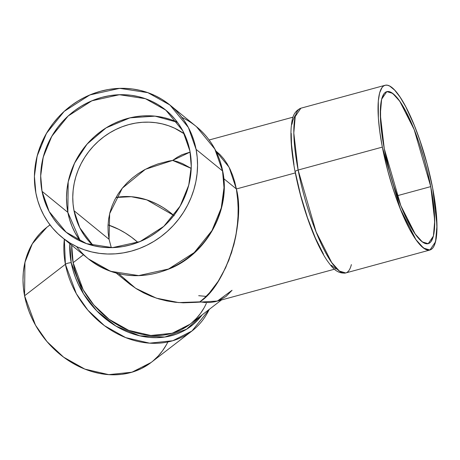 <?xml version="1.0" encoding="UTF-8"?>
<svg xmlns="http://www.w3.org/2000/svg" width="460" height="460" viewBox="0 0 460 460"><rect width="100%" height="100%" fill="white"/><g stroke="black" fill="none" stroke-linecap="round" stroke-linejoin="round"><path stroke-width="0.69" d="M323.541 254.305L315.33 237.958L307.447 217.632L300.575 195.069L295.308 172.212A4.376 1.317 -10.9 0 1 295.113 171.902A4.376 1.317 -10.9 0 1 298.126 170.039L293.802 133.003L295.245 116.466L300.863 108.215C292.1 112.016 291.945 121.158 291.157 127.725C290.386 139.34 291.709 154.071 295.119 171.925A4.376 1.317 -10.9 0 1 298.126 170.039L316.072 231.8L331.689 262.533L339.382 271.055L345.724 272.952A85.364 19.86 74.8 0 0 351.371 264.609A85.364 19.86 74.8 0 1 326.778 254.644A85.364 19.86 74.8 0 1 298.126 170.039A85.364 19.86 -105.2 0 1 300.863 108.215L385.083 85.284A85.364 19.86 74.8 0 0 382.341 147.108L298.126 170.039A85.364 19.86 74.8 0 0 345.724 272.952C336.243 274.12 331.47 266.311 327.445 261.027C322.598 253.96 317.791 244.588 313.024 232.915C305.319 213.785 299.351 193.453 295.119 171.925M169.958 105.041L188.358 127.449L196.086 149.362L194.195 141.634L191.544 134.188L188.169 127.098L184.098 120.434L179.371 114.258L174.035 108.629L168.136 103.603L161.742 99.228L154.899 95.548L147.689 92.592L140.168 90.396L132.417 88.975L124.505 88.349L116.512 88.521L108.514 89.487L100.585 91.241L92.811 93.759L85.255 97.031L77.993 101.016L71.104 105.673L64.641 110.963L58.673 116.828L53.262 123.222L48.45 130.076L44.292 137.327L40.819 144.9L38.076 152.731L36.081 160.736L34.856 168.843L34.408 176.973L34.747 185.046L35.874 192.987L34.414 176.272L37.162 156.015L46.46 133.36L64.17 111.389L89.873 94.932L119.703 88.354L147.867 92.655L169.958 105.041L196.414 126.632L214.814 149.04L222.548 170.953A4.376 1.317 -10.9 0 1 222.738 171.264M49.99 224.871L46.891 227.257L32.338 243.765L24.932 262.361L24.575 295.768L65.412 264.281A85.364 69.868 52.4 0 1 64.337 239.217L65.412 264.281A4.376 1.317 -10.9 0 1 71.225 262.7L69.816 243.685L70.133 255.26L71.225 262.7A80.989 66.286 -127.6 0 1 69.816 243.685M191.216 168.406L182.534 163.616L177.554 161.696L172.649 160.419L177.267 157.234L181.97 154.727L190.118 152.076L181.97 154.727L177.267 157.234L172.649 160.419L177.554 161.696L182.534 163.616L191.216 168.406L172.649 160.419L168.906 161.052L172.649 160.419L190.118 152.076M430.744 186.611A78.798 18.337 -105.2 0 1 421.716 241.437A78.798 18.337 -105.2 0 1 384.278 148.689A78.798 18.337 -105.2 0 1 393.3 93.863A78.798 18.337 -105.2 0 1 430.744 186.611L397.101 195.77L430.744 186.611L433.866 207.213L434.723 224.411L433.987 233.231L433.234 236.716L430.991 241.661L429.531 243.075L427.852 243.765L425.977 243.719L421.716 241.437L416.915 236.319L414.362 232.754L406.416 218.465L401.131 206.419L393.72 185.713L389.401 170.924L384.278 148.689L380.288 114.5L381.616 99.234L386.808 91.62L392.662 93.363L399.763 101.234L414.178 129.605L430.744 186.611L434.729 220.8L433.406 236.066L428.214 243.679L422.36 241.937L415.259 234.065L400.838 205.695L384.278 148.689L381.955 134.659L380.61 121.894L380.535 106.185L381.788 98.584L384.025 93.639L385.491 92.224L387.171 91.534L389.039 91.58L391.092 92.362L395.646 96.077L400.654 102.545L405.933 111.515L413.891 128.88L418.933 142.422L423.534 156.929L427.524 171.85L430.744 186.611L397.101 195.77M93.156 245.623A72.231 66.798 129.2 0 1 74.008 210.703A72.231 66.798 -50.8 0 1 105.823 135.378A72.231 66.798 -50.8 0 1 184.339 133.894L174.725 128.248L168.619 125.747L162.259 123.889L155.698 122.688L149.005 122.159L142.243 122.302L135.476 123.119L128.766 124.602L122.187 126.741L115.793 129.507L109.652 132.877L103.822 136.815L98.354 141.289L93.305 146.257L88.722 151.668L84.651 157.464L81.132 163.599L78.194 170.01L75.871 176.634L74.186 183.413L73.146 190.273L72.772 197.15L73.059 203.981L74.008 210.703L75.612 217.241L77.855 223.543L80.707 229.54L84.151 235.181L88.153 240.407L93.156 245.623L79.816 227.827L74.008 210.703L109.072 239.315L111.291 247.652L109.072 239.315L108.163 232.633L108.002 225.906L108.589 219.196L109.917 212.572L111.975 206.103L114.747 199.841L118.197 193.85L122.297 188.192L127.012 182.913L132.284 178.072L138.075 173.713L144.325 169.878L150.972 166.6L157.952 163.915L168.906 161.052L157.952 163.915L150.972 166.6L144.325 169.878L138.075 173.713L132.284 178.072L127.012 182.913L122.297 188.192L118.197 193.85L114.747 199.841L111.975 206.103L109.917 212.572L108.589 219.196L108.002 225.906L108.163 232.633L109.072 239.315L111.291 247.652M78.913 239.085L75.158 232.933L72.042 226.389L69.598 219.512L67.85 212.376A78.798 72.87 -50.8 0 1 97.181 134.274A78.798 72.87 -50.8 0 1 177.393 122.279L155.072 116.144L129.996 117.84L106.11 127.863L87.061 144.118L74.549 163.15L68.189 181.878L67.85 212.376L42.032 191.308A78.798 72.87 129.2 0 1 101.769 97.388A78.798 72.87 129.2 0 1 189.922 151.041A78.798 72.87 129.2 0 1 130.191 244.961A78.798 72.87 129.2 0 1 42.032 191.308L40.693 175.881L43.223 157.182L51.807 136.269L68.155 115.989L91.879 100.797L119.416 94.725L145.417 98.693L165.807 110.124L182.792 130.812L189.922 151.041L190.963 158.367L191.274 165.824L190.865 173.328L189.733 180.809L187.893 188.197L185.357 195.425L182.154 202.417L178.313 209.11L173.874 215.441L168.877 221.34L163.369 226.757L157.406 231.639L151.041 235.94L144.342 239.614L137.368 242.633L130.191 244.961L122.872 246.583L115.489 247.474L108.111 247.63L100.809 247.049L93.656 245.743L86.71 243.714L80.051 240.988L73.738 237.59L67.833 233.548L62.393 228.913L57.465 223.715L53.101 218.017L49.341 211.864L46.23 205.321L43.786 198.444L42.032 191.308L40.997 183.983L40.681 176.531L41.095 169.027L42.228 161.54L44.068 154.152L46.604 146.924L49.806 139.932L53.647 133.239L58.086 126.908L63.083 121.009L68.592 115.592L74.554 110.71L80.92 106.409L87.618 102.735L94.593 99.716L101.769 97.388L109.089 95.772L116.472 94.875L123.849 94.72L131.152 95.3L138.305 96.611L145.245 98.635L151.909 101.361L158.217 104.759L164.128 108.801L169.567 113.442L174.495 118.634L178.859 124.332L182.614 130.485L185.731 137.034L188.174 143.905L189.922 151.041L191.268 166.468L188.738 185.167L180.153 206.086L163.806 226.36L140.082 241.552L112.545 247.624L86.543 243.656L66.154 232.225L49.168 211.537L42.032 191.308L67.85 212.376L80.379 241.143A78.798 72.87 -50.8 0 1 67.85 212.376L66.809 205.051L66.499 197.599L66.907 190.089L68.04 182.608L69.88 175.22L72.415 167.992L75.618 161L79.459 154.307L83.898 147.976L88.895 142.077L94.403 136.66L100.366 131.778L106.731 127.477L113.43 123.803L120.405 120.784L127.581 118.456L134.901 116.834L142.284 115.943L149.661 115.788L156.964 116.368L164.117 117.674L171.062 119.703M295.314 172.914L236.388 188.962L234.749 181.918L236.388 188.962C245.686 223.721 225.613 285.798 199.881 301.846L195.764 302.358L217.425 301.035L232.058 290.289L226.004 296.464L219.414 300.294L214.906 301.748L210.117 302.496L205.097 302.53L199.881 301.846L204.786 297.654L209.507 292.801L218.207 281.267L222.111 274.7L228.833 260.291L233.893 244.645L235.733 236.543L237.095 228.361L238.332 212.066L237.538 196.38L236.388 188.962L223.813 178.698L236.388 188.962L295.314 172.914L236.388 188.962L238.188 204.108L237.964 220.173L235.733 236.543L231.581 252.586L225.664 267.685L218.207 281.267L209.507 292.801L204.786 297.654L199.881 301.846L205.097 302.53L210.117 302.496L214.906 301.748L334.431 269.221M385.083 85.284A85.364 19.86 74.8 0 1 432.676 188.192L437 225.227L435.562 241.764L429.939 250.016L423.597 248.124L415.903 239.602L400.286 208.869L382.341 147.108L387.895 171.201L392.57 187.214L397.82 202.48L403.443 216.413L409.222 228.465L414.937 238.182L417.697 242.04L420.359 245.186L425.299 249.216L427.518 250.056L429.548 250.108L431.365 249.36L432.952 247.831L434.292 245.525L436.189 238.7L436.988 229.137L436.063 210.507L432.676 188.192L427.127 164.099L419.882 140.317L414.42 125.649L405.8 106.835L400.085 97.117L394.657 90.114L389.723 86.083L387.504 85.244L385.474 85.192L383.657 85.939L382.07 87.469L379.644 92.828L378.292 101.062L378.367 118.082L379.822 131.911L382.341 147.108L298.126 170.039A4.376 1.317 -10.9 0 0 295.308 172.212M215.861 151.024L219.949 154.554L223.704 158.792L227.09 163.697L230.08 169.222L232.639 175.317L234.749 181.918L232.639 175.317L230.08 169.222L227.09 163.697L223.704 158.792L219.949 154.554L215.889 151.001M62.002 237.314L88.458 258.905A85.364 78.942 -50.8 0 0 182.884 261.372A85.364 78.942 -50.8 0 0 222.548 170.953L196.086 149.362A85.364 78.942 -50.8 0 1 131.376 251.114A85.364 78.942 -50.8 0 1 35.874 192.987A85.364 78.942 129.2 0 1 100.585 91.241A85.364 78.942 129.2 0 1 196.086 149.362A85.364 78.942 -50.8 0 1 156.423 239.781A85.364 78.942 -50.8 0 1 62.002 237.314A85.364 78.942 -50.8 0 1 35.874 192.987L37.766 200.721L40.417 208.167L43.792 215.251L47.863 221.921L52.589 228.097L57.925 233.72L63.819 238.746L70.219 243.121L77.061 246.807L84.272 249.757L91.793 251.953L99.544 253.374L107.456 254L115.448 253.834L123.447 252.862L131.376 251.114L139.15 248.59L146.705 245.318L153.962 241.339L160.856 236.681L167.319 231.391L173.282 225.521L178.698 219.127L183.511 212.273L187.668 205.022L191.142 197.449L193.884 189.618L195.88 181.614L197.104 173.506L197.553 165.376L197.208 157.303L196.086 149.362L222.548 170.953A4.376 1.317 -10.9 0 1 222.738 171.246C230.655 208.581 208.265 251.373 172.471 267.548C141.795 280.767 113.792 277.886 88.458 258.905L110.549 271.291L138.713 275.586L168.55 269.008L194.252 252.557L211.956 230.586L221.26 207.926L224.003 187.668L222.548 170.953A85.364 78.942 129.2 0 0 196.414 126.632C210.295 138.195 219.069 153.065 222.738 171.246M71.72 245.243A78.798 64.492 52.4 0 0 73.134 262.677L72.07 255.438L71.72 245.243L73.134 262.677L83.392 254.765L73.134 262.677L83.208 289.811L93.846 305.009L109.164 319.355L128.783 330.378L150.834 335.484L172.236 333.247L189.957 324.254L221.433 299.989M116.236 273.096L130.088 284.361L136.631 288.914L143.641 292.888L151.064 296.234L158.815 298.919L166.825 300.926L175.013 302.231L183.31 302.824L195.764 302.358L183.31 302.824L175.013 302.231L166.825 300.926L158.815 298.919L151.064 296.234L143.641 292.888L136.631 288.914L130.088 284.361L124.085 279.26M202.112 314.864L197.938 319.924L193.223 324.426L188.019 328.325L182.367 331.585L176.324 334.167L169.947 336.059L163.3 337.232L156.452 337.68L149.46 337.398L142.393 336.392L135.32 334.667L128.311 332.235L121.434 329.13L114.753 325.375L108.33 321.011L102.235 316.072L96.519 310.615L91.241 304.687L86.445 298.35L82.185 291.657L78.505 284.677L75.428 277.478L72.996 270.129L71.225 262.7L83.438 293.75L96.807 310.914L116.012 326.14L139.84 335.852L164.835 337.03L186.593 329.228L202.078 314.91A80.989 66.286 -127.6 0 1 128.282 332.223A80.989 66.286 -127.6 0 1 71.225 262.7A4.376 1.317 -10.9 0 0 65.412 264.281A4.376 1.317 -10.9 0 1 71.225 262.7M83.392 254.765L73.134 262.677L74.853 269.905L77.222 277.058L80.212 284.061L83.8 290.852L87.946 297.361L92.604 303.531L97.744 309.298L103.304 314.611L109.238 319.412L115.483 323.656L121.986 327.313L128.679 330.332L135.499 332.695L142.376 334.38L149.253 335.357L156.055 335.633L162.719 335.196L169.188 334.052L175.392 332.212L181.269 329.699L190.014 324.208M191.837 322.736L196.42 318.354L200.48 313.433L203.975 308.016M209.513 309.178L191.975 330.987L172.776 340.733L149.592 343.16L125.701 337.623L104.449 325.68L87.854 310.143L76.326 293.681L65.412 264.281L24.575 295.768L35.489 325.162L47.012 341.625L63.606 357.167L84.864 369.11L108.75 374.641L131.939 372.215L151.133 362.474L191.975 330.987A85.364 69.868 -127.6 0 1 116.978 333.598A85.364 69.868 -127.6 0 1 65.412 264.281L24.575 295.768L26.438 303.6L29.009 311.345L32.246 318.929L36.127 326.289L40.618 333.339L45.672 340.026L51.232 346.271L57.258 352.026L63.687 357.23L70.455 361.83L77.498 365.786L84.749 369.064L92.132 371.622L99.59 373.44L107.036 374.503L114.408 374.802L121.63 374.331L128.633 373.089L135.355 371.099L141.72 368.374L151.196 362.428M153.168 360.83L158.136 356.086L162.535 350.756L166.324 344.879M44.856 228.902L39.888 233.645L35.489 238.981L31.705 244.852L28.566 251.206L26.105 257.979L24.351 265.109L23.31 272.521L23 280.151L23.42 287.925L24.575 295.768A85.364 69.868 52.4 0 0 90.16 371.013A85.364 69.868 52.4 0 0 167.877 341.958M108.042 224.859L118.876 229.402L125.373 233.053L131.623 237.302L137.919 242.426A78.798 64.492 -127.6 0 0 108.042 224.859A78.798 64.492 -127.6 0 1 137.919 242.426M293.992 164.875L291.536 144.676L291.22 133.365M291.979 124.298L292.75 120.715L295.05 115.632M336.059 269.083L331.378 265.265M116.001 197.489A72.231 59.116 52.4 0 1 173.84 215.481L146.797 199.864L131.249 196.69L116.001 197.489L125.833 196.512L132.072 196.759L138.374 197.662L144.676 199.203L150.926 201.371L157.061 204.136L163.024 207.489L168.751 211.381L174.185 215.786M184.339 133.894A72.231 66.798 -50.8 0 0 105.823 135.378A72.231 66.798 -50.8 0 0 74.008 210.703L109.072 239.315L109.652 213.63L122.297 188.192L145.366 169.314L172.649 160.419M181.907 117.403A85.364 78.942 129.2 0 1 222.548 170.953L196.086 149.362M74.008 210.703L109.072 239.315M42.032 191.308L67.85 212.376M206.103 296.389L198.697 295.694M382.341 147.108A85.364 19.86 74.8 0 1 392.115 87.716A85.364 19.86 74.8 0 1 432.676 188.192A85.364 19.86 -105.2 0 1 422.901 247.583A85.364 19.86 -105.2 0 1 382.341 147.108L298.126 170.039M223.813 178.698L236.388 188.962L229.063 167.193L215.924 151.07M50.071 224.974A85.364 69.868 52.4 0 0 24.575 295.768M199.881 301.846L178.675 302.582L156.429 298.178L135.614 288.27L118.715 273.723M73.134 262.677A78.798 64.492 52.4 0 0 134.832 332.499A78.798 64.492 52.4 0 0 206.362 303.318M209.248 309.384A85.364 69.868 -127.6 0 1 131.64 339.727A85.364 69.868 -127.6 0 1 65.412 264.281M76.509 246.543A85.364 78.942 -50.8 0 0 174.938 266.024A85.364 78.942 -50.8 0 0 222.548 170.953M429.939 250.016L345.724 272.952M293.026 117.156L209.139 139.995"/></g></svg>
